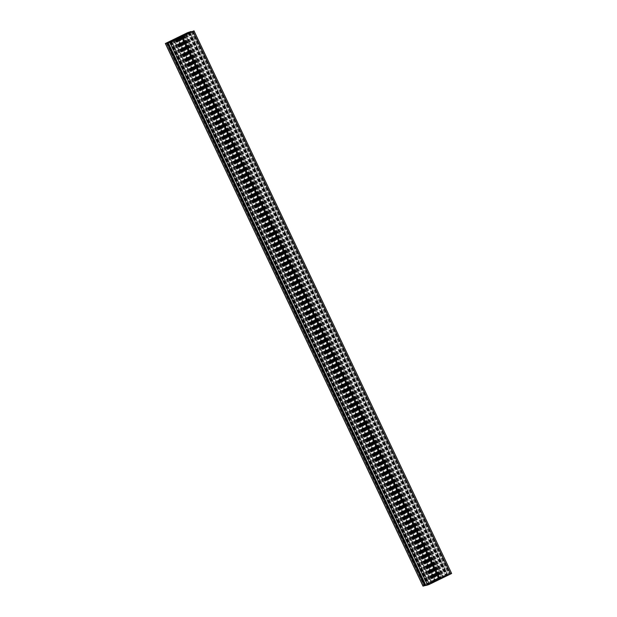 <?xml version="1.0" encoding="UTF-8"?>
<svg xmlns="http://www.w3.org/2000/svg" width="617" height="617" viewBox="0 0 617 617"><rect width="100%" height="100%" fill="white"/><g stroke="black" fill="none" stroke-linecap="round" stroke-linejoin="round"><path stroke-width="0.46" stroke-dasharray="3.08 2.31" d="M193.144 31.243L450.803 573.879L442.921 577.389L450.803 573.879L193.136 31.251M442.921 577.389L185.27 34.745L442.921 577.389M438.926 578.846L431.268 582.155L438.926 578.846L181.259 36.21M431.268 582.155L173.624 39.519L431.268 582.155M445.474 575.229L439.474 578.168L447.364 574.666L445.474 575.229L187.961 32.902M447.364 574.666L189.689 32.038L447.364 574.666M429.185 584.407L435.17 581.476L427.303 584.97L429.185 584.407L171.526 41.771M427.303 584.97L169.652 42.334L427.303 584.97M423.871 585.757L431.723 582.263L423.856 585.757L166.204 43.121L423.856 585.757M431.723 582.263L174.056 39.635L431.723 582.263M441.919 577.859L434.715 581.368L443.392 577.481L441.919 577.859L184.398 35.516M443.392 577.481L185.725 34.853L443.392 577.481M177.056 38.732L434.715 581.368L177.064 38.732M438.741 579.24L434.63 581.037L438.741 579.24L181.074 36.604M178.02 38.023L435.679 580.659L178.058 38.077M435.378 580.728L177.727 38.123L435.378 580.728M175.938 39.179L433.52 581.646L425.815 585.286M176.4 38.771L434.059 581.407L433.52 581.646M176.115 39.087L433.712 581.6L434.059 581.407M425.923 585.494L433.712 581.6M183.48 35.354L441.14 577.99L451.605 573.486M447.749 574.967L190.082 32.331L447.749 574.967M182.94 35.593L440.6 578.229L441.14 577.99M183.303 35.431L440.947 578.036L440.6 578.229M423.046 586.127L445.312 575.268L448.752 574.142L440.947 578.036M192.041 31.806L449.569 574.165M192.712 31.475L450.379 574.111M187.144 34.182L444.803 576.818M186.496 34.467L444.155 577.103M185.74 34.637L443.345 577.157M191.401 32.115L448.921 574.45M182.2 35.686L439.859 578.322M179.817 36.935L437.476 579.571M178.174 37.73L435.841 580.373M176.547 38.501L434.214 581.137M175.081 39.141L432.741 581.785M174.842 39.241L432.502 581.877M174.094 39.411L431.699 581.924M180.58 36.565L438.062 578.831M181.205 36.241L438.71 578.545M439.944 578.268L182.285 35.632L439.936 578.268M182.3 35.424L439.906 577.936M188.594 32.593L446.122 574.951M189.272 32.261L446.932 574.897M183.696 34.968L441.363 577.605M183.048 35.254L440.715 577.89M439.474 578.168L181.814 35.531L439.489 578.168M177.079 39.072L434.746 581.708M170.878 42.049L428.537 584.692M170.122 42.226L427.728 584.739M175.768 39.704L433.288 582.039M176.4 39.395L433.928 581.754M435.17 581.476L177.503 38.84L435.155 581.476M167.431 42.835L425.098 585.479M166.683 43.013L424.288 585.525M172.32 40.491L429.841 582.826M172.961 40.182L430.489 582.541M173.632 39.858L431.298 582.494M168.079 42.55L425.745 585.194M182.956 36.218L440.453 578.499M184.63 35.4L442.158 577.759M185.301 35.076L442.967 577.713M178.938 38.169L436.597 580.805M178.29 38.455L435.949 581.091M177.156 38.709L434.8 581.314M178.228 38.462L435.741 580.79M179.701 37.799L437.191 580.065M181.336 37.005L438.826 579.27M439.289 578.908L181.66 36.341L439.319 578.977M180.796 36.735L438.456 579.371M179.331 37.444L436.99 580.088M179.069 37.575L436.736 580.211M178.668 37.791L436.335 580.435M178.305 37.969L435.972 580.605M177.812 38.185L435.479 580.821M177.727 38.223L435.378 580.852M177.611 38.123L435.27 580.767M177.071 38.354L434.738 580.998M177.017 38.385L434.677 581.006M177.349 38.239L434.985 580.828M177.711 38.084L435.34 580.659M178.352 37.946L435.926 580.396M178.629 37.814L436.204 580.265M180.087 37.089L437.669 579.556M180.349 36.958L437.931 579.425M180.758 36.758L438.332 579.209M181.12 36.58L438.695 579.031M181.537 36.202L439.188 578.815M181.622 36.148L439.281 578.792M438.98 578.977L181.375 36.465L438.965 578.97M181.76 36.295L439.389 578.877M182.27 36.025L439.929 578.646M182.323 35.994L439.99 578.63M182.015 36.172L439.674 578.808M169.397 42.002L427.041 584.607M169.251 42.033L426.918 584.677L169.251 42.033M173.439 40.413L430.944 582.71M175.66 39.326L433.211 581.715M176.377 38.925L434.029 581.53M174.912 39.696L432.579 582.34M171.017 41.594L428.676 584.23M170.824 41.678L428.483 584.314M170.585 41.732L428.252 584.368M170.261 41.871L427.928 584.515M168.379 42.789L426.046 585.425M192.134 31.266L449.793 573.903M191.941 31.351L449.6 573.987M190.059 32.261L447.718 574.897M189.874 32.431L447.51 575.013L189.874 32.439M189.959 32.392L447.618 575.036M186.056 34.29L443.723 576.926M183.789 35.285L441.456 577.921M182.971 35.47L440.638 578.106M184.568 34.976L442.088 577.304M188.486 33.11L445.983 575.406M188.679 33.017L446.176 575.322M188.887 32.917L446.415 575.268M189.211 32.763L446.739 575.121M191.062 31.776L448.628 574.211M191.185 31.714L448.752 574.142L191.185 31.714M189.265 31.914L446.932 574.558M187.653 32.632L445.312 575.268M166.428 42.935L424.087 585.572M169.382 42.303L426.949 584.739M169.598 42.195L427.157 584.623L169.598 42.195M177.688 38.231L435.347 580.875M178.089 38.061L435.725 580.643M177.688 38.123L435.355 580.759M176.963 38.401L434.63 581.037M181.653 36.125L439.312 578.769M181.336 36.488L438.934 578.993M181.645 36.241L439.312 578.877M181.653 36.341L439.281 578.916M182.37 35.963L440.037 578.599M176.408 38.894L434.067 581.53M182.933 35.47L440.592 578.106"/><path stroke-width="0.93" d="M193.129 31.243L185.254 34.745L193.136 31.251M181.259 36.21L173.608 39.519L181.259 36.21M187.815 32.593L181.814 35.531L187.961 32.902M171.526 41.771L177.503 38.84L171.526 41.771M166.204 43.121L174.063 39.627L166.204 43.121M184.259 35.215L177.056 38.732L184.398 35.516M181.074 36.604L176.963 38.401L181.074 36.604M175.544 39.079L168.256 42.858L171.688 41.732L193.977 30.85L182.94 35.593L191.093 31.506L187.653 32.632L165.364 43.514L175.66 39.326M425.915 585.494L168.256 42.858L425.915 585.494L429.347 584.368L451.636 573.486L193.954 30.873M425.815 585.286L423.046 586.127M170.068 42.442L427.735 585.086M171.688 41.732L429.347 584.368M192.913 31.428L450.572 574.065M165.395 43.514L423.054 586.15M167.207 43.097L424.874 585.734M167.408 43.013L425.067 585.649M193.977 30.85L451.636 573.486M165.364 43.514L423.023 586.15"/></g></svg>

